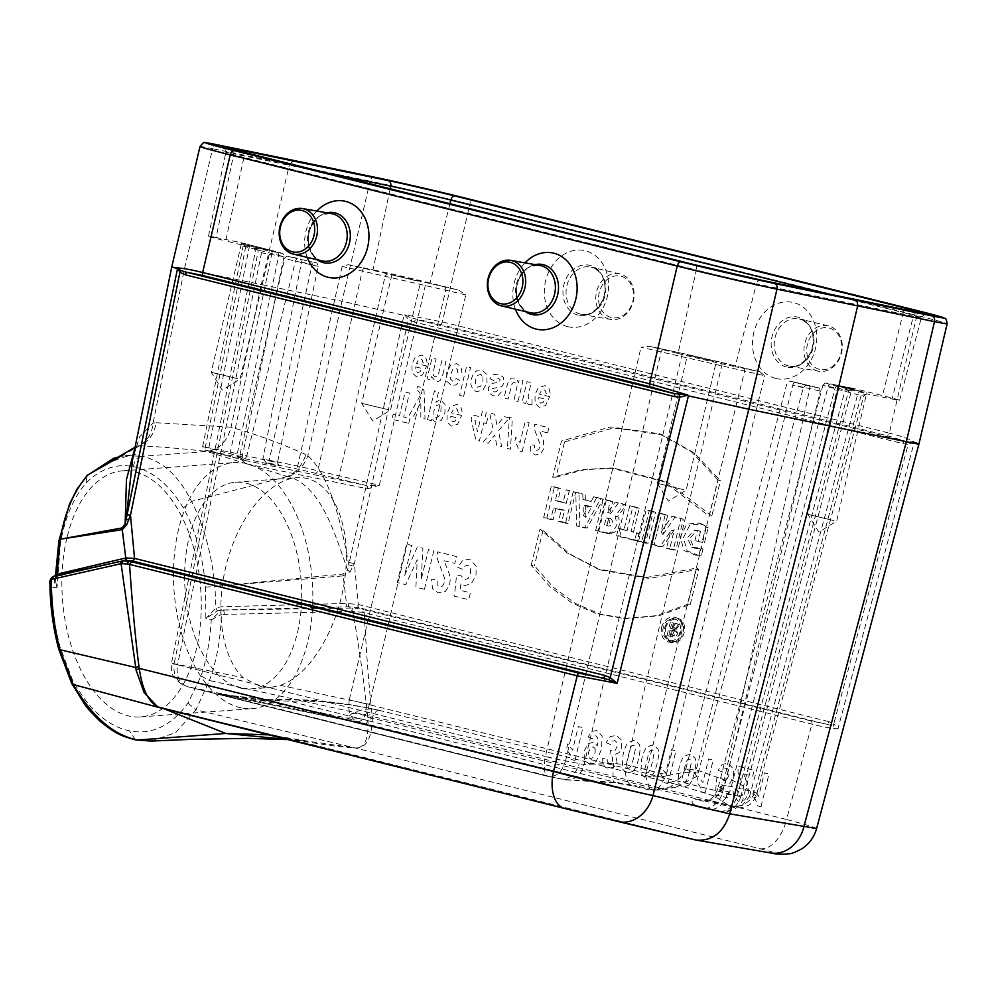 <?xml version="1.0" encoding="UTF-8"?>
<svg xmlns="http://www.w3.org/2000/svg" width="997" height="997" viewBox="0 0 997 997"><rect width="100%" height="100%" fill="white"/><g stroke="black" fill="none" stroke-linecap="round" stroke-linejoin="round"><path stroke-width="0.75" stroke-dasharray="4.99 3.74" d="M254.422 248.054L276.967 252.428C284.818 253.986 282.787 253.263 270.885 250.272L240.875 242.607L245.761 246.558L243.081 246.085L283.995 256.74L261.501 252.789L254.422 248.054L225.683 240.9L243.941 157.414L696.317 270.013L678.06 353.486L649.321 346.345L641.021 347.243L764.699 375.707L759.938 371.794L735.15 366.684L756.449 283.896L913.364 316.223L892.066 399.012L866.555 393.827M321.57 171.908L233.834 153.837L216.087 237.498L240.875 242.607M216.087 237.498A42.048 0.81 13.2 0 0 208.498 236.189A42.048 0.81 13.2 0 0 225.683 240.9M267.508 250.16L241.361 243.854L267.508 250.16M288.831 476.653A29.611 23.392 -58.5 0 0 307.849 455.666L342.008 301.244L403.997 315.376L348.751 564.863C341.934 525.905 330.63 476.554 307.849 455.666L305.842 454.557C302.502 464.938 296.421 472.217 287.61 476.416L288.831 476.653C322.056 487.01 335.142 534.928 347.629 570.085L343.043 574.023L214.941 586.435L343.192 575.88L346.458 603.459L221.309 606.774L215.913 607.908L205.843 618.626L211.239 619.872C210.118 640.174 206.728 658.88 201.082 675.991L187.959 703.122C171.235 725.953 151.731 735.188 129.46 730.838C107.227 726.09 88.147 708.904 72.22 679.269L60.007 646.928C54.922 627.612 52.131 607.634 51.645 586.984L57.028 587.968L55.396 580.104L56.692 575.406M66.861 538.106A123.366 69.291 85.8 0 0 129.697 716.17A123.366 69.291 85.8 0 0 140.727 716.905A123.366 69.291 85.8 0 0 200.684 588.741A123.366 69.291 85.8 0 0 122.444 470.846A123.366 69.291 85.8 0 0 66.874 538.068M718.014 480.018L691.544 451.903L659.179 433.707L610.55 426.94L561.498 441.035L552.687 477.227L581.762 469.575L611.124 467.992L664.338 481.85L709.216 516.184L718.014 480.018L720.407 480.728L711.833 515.96L709.216 516.184M531.239 565.249L540.05 529.071L566.957 552.837L597.839 568.963L646.667 577.437L696.591 568.028L687.78 604.182L656.151 615.71L623.786 618.464L597.228 613.928L572.29 603.222L550.082 586.834L531.239 565.249L534.429 565.698L553.136 587.096L575.294 603.422L599.995 614.052L626.428 618.589L658.631 615.859L690.273 604.456L687.78 604.182M653.247 511.473L646.206 509.729L638.504 541.371L645.545 543.116L653.247 511.473L655.59 512.383L648.087 543.191L645.545 543.116M610.363 500.806L603.31 499.048L595.608 530.691L607.435 533.507L612.694 531.8L616.856 525.245L615.348 516.085L623.972 504.195L615.373 502.052L607.559 512.308L610.363 500.806L612.706 501.715L609.902 513.218L607.559 512.308M558.395 487.869L551.341 486.112L543.639 517.755L550.68 519.512L553.485 508.009L561.311 509.953L558.507 521.456L565.548 523.213L573.263 491.571L566.221 489.814L563.18 502.276L555.354 500.332L558.395 487.869L560.738 488.779L557.697 501.242L555.354 500.332M582.958 499.472L582.809 493.951L575.768 492.194L576.665 525.98L584.491 527.924L600.805 498.425L593.763 496.668L591.096 501.503L582.958 499.472L591.096 501.503M624.01 529.619L618.452 528.236L616.582 535.912L634.74 540.436L636.609 532.759L631.051 531.376L636.896 507.411L629.842 505.653L624.01 529.619L627.038 530.703L632.871 506.725L629.842 505.653M665.298 514.477L658.568 512.807L650.867 544.449L659.939 546.705L670.719 531.077L666.519 548.338L673.249 550.02L680.951 518.378L672.028 516.147L660.999 532.149L665.298 514.477L667.641 515.387L662.98 534.529L660.999 532.149M661.821 626.365C660.139 635.401 662.98 640.759 670.333 642.417C682.235 643.9 687.182 620.844 675.679 617.517C669.348 616.059 664.725 619 661.821 626.365M694.971 540.586L697.302 531.002L694.473 530.18L687.357 537.819L691.644 547.179L700.617 548.088L698.934 554.993L695.57 555.155L684.029 550.581L680.241 537.084L686.858 524.098L699.258 523.051L705.751 527.002L702.013 542.343L694.971 540.586L702.013 542.343M667.068 635.563L670.345 622.14L671.903 622.527L670.507 628.284L671.891 628.621L675.63 623.461L677.387 623.885L673.561 629.169C676.103 633.008 675.243 635.463 670.981 636.535L667.068 635.563L673.872 636.684C677.898 635.463 678.521 633.207 675.754 629.93L673.561 629.169M663.341 626.876C661.958 633.232 663.653 637.619 668.451 640.024C680.453 644.984 685.948 619.125 672.975 618.963C668.426 619.075 665.211 621.717 663.341 626.876M714.114 795.967C718.226 796.005 722.052 791.381 725.579 782.097L820.307 391.185L819.397 388.07L792.665 381.701L805.763 385.253L803.37 387.696L698.448 771.915L696.704 776.464L675.929 787.244L670.42 786.969L674.184 783.754L714.114 795.967L728.932 805.588L712.93 801.613L697.613 799.195C689.039 800.89 690.398 803.781 701.689 807.832L357.786 721.778L188.196 686.846L548.076 776.414C544.175 774.345 543.278 767.69 545.409 756.411A14.805 0.823 13.6 0 0 565.498 761.06C562.034 771.927 556.426 777.087 548.686 776.551L564.514 779.567L615.448 782.259L636.348 785.835A19.741 11.378 -76 0 1 632.858 785.885L632.858 785.885A19.741 11.378 -76 0 1 626.403 764.761L613.529 763.403L584.043 764.5L565.536 760.898A14.805 0.748 -166.8 0 1 545.409 756.374L641.021 347.243M698.448 771.915L682.484 772.6L666.158 775.903L657.497 790.073L652.362 789.811L670.42 786.969M276.967 252.428A2.966 2.418 -78.4 0 1 278.649 255.843L236.825 455.916L244.39 460.352L365.911 485.389L299.374 469.45L266.249 462.62L275.621 465.512L207.027 450.432L244.39 460.352A2.966 2.418 101.6 0 1 246.072 463.767L236.825 455.916L242.171 456.863L202.665 446.594L240.065 454.196L284.594 258.584L286.862 256.104L300.458 258.908L301.53 262.074L262.884 458.894L297.692 466.06L379.334 485.277L367.594 488.804L246.072 463.767M266.249 462.62L262.884 458.894L269.227 460.464L312.036 264.691L318.118 266.361L284.594 258.584M853.731 388.456L831.186 384.082C823.335 382.524 825.366 383.234 837.268 386.238L867.278 393.902L861.084 395.56L822.837 385.39L851.388 390.986L845.331 389.329L853.731 388.456L882.47 395.597L903.245 312.634L827.809 293.866M805.763 385.253L819.36 388.057M369.413 704.393C366.211 715.672 362.347 721.479 357.786 721.778C350.396 718.712 347.579 711.372 349.311 699.744L737.282 795.942L727.075 794.173L722.302 792.976L717.902 788.59L722.127 785.773L731.387 786.396L751.314 791.356L757.309 793.213L754.654 792.677L754.168 794.036A14.805 3.24 24.9 0 1 755.938 796.989A14.805 3.24 24.9 0 1 749.432 796.815L742.067 805.551L732.558 807.134L728.932 805.588C739.849 808.044 748.261 804.193 754.168 794.036L741.095 784.664L727.05 777.81M760.075 371.819L743.625 367.918A2.966 1.707 104 0 1 744.597 371.096L645.52 775.404A14.805 4.2 -176.2 0 0 666.158 775.903L666.382 774.495A14.805 0.723 -166.2 0 1 646.318 769.721L626.403 764.761L721.84 365.425A2.966 1.707 104 0 0 720.868 362.26L684.578 353.873A2.966 2.418 101.6 0 1 684.652 353.885L649.321 346.345M348.215 264.716L458.819 290.164L465.823 294.875L342.133 266.411L348.215 264.716L373.003 269.826L390.139 188.969M864.125 392.195L837.966 385.889L864.125 392.195M892.066 399.012A42.048 0.81 13.2 0 0 899.655 400.308A42.048 0.81 13.2 0 0 882.47 395.597M418.005 281.166L391.858 274.86L418.005 281.166M449.921 203.849L430.093 283.011L458.819 290.164M430.093 283.011A42.048 0.81 13.2 0 0 373.003 269.826M713.628 361.188L687.469 354.882L713.628 361.188M759.938 371.794L684.652 353.885M678.06 353.486A42.048 0.81 13.2 0 0 735.15 366.684M305.83 454.582C281.403 443.54 256.478 434.418 231.042 427.202L261.301 284.531L341.996 301.244L370.161 181.155A74.015 1.421 -166.8 0 1 469.923 204.223L916.891 315.463L889.299 433.134L442.319 321.894L404.944 314.765L410.091 317.657L440.275 324.449L887.243 435.689L905.039 441.148L416.385 319.538A2.966 1.707 -76 0 0 414.353 322.043L903.008 443.665A2.966 1.707 -76 0 1 905.039 441.148L908.99 442.02L914 441.634C908.99 438.842 900.752 436.001 889.299 433.134A2.966 1.707 104 0 1 887.243 435.689M177.179 268.654C168.094 266.137 170.524 266.174 184.457 268.754L261.301 284.531L289.466 164.443L370.161 181.155A4.935 3.976 -78.3 0 1 374.897 177.267M59.459 574.808A2.966 2.505 77 0 1 57.265 576.166L55.334 575.805L124.849 560.626L57.265 576.166L55.358 577.487C53.738 580.478 54.287 583.968 57.028 587.968L60.505 542.916C65.042 517.468 73.566 497.491 86.091 482.972C100.56 468.702 116.362 463.269 133.523 466.683C152.354 470.783 168.967 484.505 183.348 507.859C195.748 530.429 203.114 556.862 205.457 587.133L205.843 618.626L217.383 610.874L215.913 607.908L214.941 586.498C211.763 554.22 203.974 525.868 191.549 501.404C178.65 475.606 162.075 460.564 141.836 456.302L206.94 451.467C182.75 448.65 160.343 446.756 139.73 445.759C148.69 441.771 154.174 434.106 156.193 422.753L153.064 423.077L139.692 436.686L132.601 459.355M151.158 741.083L175.734 732.596L195.923 709.802L354.969 747.937L759.627 848.646C777.049 853.083 780.128 854.392 768.849 852.585L694.66 839.761L288.881 738.765C322.891 744.709 344.439 747.688 353.536 747.688L307.375 741.132L287.335 739.45M187.959 703.122L195.91 709.802L209.445 680.527L367.494 715.26L367.644 717.815C368.516 726.277 367.968 733.692 365.986 740.036C363.631 745.694 359.954 748.323 354.969 747.937L353.536 747.688M354.969 747.937C366.348 748.71 372.13 738.191 372.33 716.382L372.006 714.388C369.04 688.017 366.447 654.144 364.229 612.744L811.919 724.158C823.634 727.075 832.308 728.633 837.941 728.832L833.853 723.697A2.966 1.633 123.2 0 0 833.48 725.99L837.941 728.832L914.162 442.381L918.922 444.051M286.862 738.279L159.645 707.658M161.701 708.169L288.881 738.765L268.878 734.864M759.627 848.646A34.546 19.903 104 0 0 786.558 819.484L372.33 716.382L367.644 717.815M903.008 443.665L908.217 444.251L833.853 723.697L828.519 721.541A2.966 1.707 104 0 0 829.23 724.707L811.222 720.993L363.519 609.578L364.229 612.744L361.899 612.245A2.966 1.483 104.9 0 0 361.437 609.042L352.626 608.033L221.82 610.064L348.85 606.774L351.455 608.045L351.866 611.435L352.938 611.435C359.867 652.312 364.715 686.921 367.494 715.26L372.006 714.388M343.043 574.023A9.87 1.346 -95.5 0 1 343.192 575.88L350.221 571.655L354.371 563.629L408.409 319.376L404.732 314.89L403.997 315.376M914.162 442.381L908.217 444.251A2.966 1.658 -93.8 0 1 908.99 442.02M816.605 828.544L816.605 828.569C816.119 827.697 806.099 824.681 786.558 819.484L811.919 724.158A2.966 1.707 104 0 0 811.222 720.993M515.437 309.195A38.958 31.829 101.6 0 1 524.983 262.859M307.238 257.388A38.958 31.829 101.6 0 1 316.797 211.04M775.766 378.436A38.958 31.829 101.6 0 1 762.344 314.89A38.958 31.829 101.6 0 1 815.858 328.212A38.958 31.829 101.6 0 1 775.766 378.436M567.58 326.617A38.958 31.829 101.6 0 1 554.158 263.071A38.958 31.829 101.6 0 1 607.672 276.393A38.958 31.829 101.6 0 1 567.58 326.617M768.849 852.585A34.546 28.539 -80.2 0 0 770.507 852.933M183.348 507.859L191.549 501.404L287.435 476.466M156.193 422.753L231.042 427.202C227.204 441.534 219.178 449.622 206.94 451.467L287.261 476.516M133.523 466.683C134.121 460.714 136.888 457.249 141.836 456.302L126.008 455.592L120.238 456.514L126.083 455.592M113.471 460.489L139.842 445.696M134.969 447.728L136.664 446.145L139.954 445.647M157.688 707.135L159.595 707.646M164.069 708.78L159.383 707.583M201.082 675.991L209.445 680.527C216.71 660.587 220.698 638.591 221.421 614.501L351.866 611.435M199.986 146.559A74.015 1.421 -166.8 0 1 212.623 148.703L184.457 268.779L153.064 423.077A29.611 23.853 79.7 0 1 139.281 445.485M353.437 566.047L348.751 564.863L347.629 570.085A9.87 0.648 -149.8 0 1 350.221 571.655M828.519 721.541L358.035 604.444L346.458 603.459L346.881 606.849M348.252 603.409A2.966 0.685 87.3 0 0 348.85 606.774L358.721 607.609L363.519 609.578M352.626 608.033L352.938 611.435L361.899 612.245M224.325 613.89L223.814 610.513L219.963 611.435L221.421 614.501L211.239 619.872L219.963 611.435M349.324 562.52L354.371 563.629L358.222 604.494A2.966 1.707 104 0 0 358.92 607.659L833.48 725.99M86.091 482.972L87.013 475.656M55.334 575.805L52.841 577.014C50.461 579.531 50.049 582.859 51.645 586.984L49.9 583.145M51.757 577.5A2.966 2.193 -133.9 0 1 52.841 577.014M205.457 587.133L214.941 586.498M71.597 683.132L72.208 679.256M217.383 610.874L221.82 610.064L221.309 606.774M123.74 560.887A2.966 2.505 77 0 0 124.513 560.613M55.358 577.487A2.966 2.181 46.2 0 0 56.43 577.014A2.966 2.181 46.2 0 0 56.904 575.157M414.353 322.043L408.409 319.376A2.966 1.583 -50.4 0 1 410.091 317.657M280.307 685.35C312.011 674.732 341.772 622.091 345.785 569.474C350.171 516.782 327.938 475.083 296.869 477.688C269.315 479.607 239.367 515.785 227.029 562.046C214.567 608.27 221.521 657.858 243.243 677.723L261.214 686.858L270.436 687.481L280.307 685.35L369.413 704.343L465.823 294.875M261.501 252.789L177.541 664.812L171.484 663.204L243.243 677.723M378.86 710.25L376.455 709.702C368.753 708.144 360.59 709.415 351.941 713.516L347.056 718.089L364.154 723.922L365.874 724.258L368.005 720.794L371.694 718.077C374.735 712.456 377.128 709.852 378.835 710.25L379.259 710.425C349.523 703.658 319.613 700.567 289.529 701.153L269.489 700.505L217.982 693.787L260.878 700.343L286.201 699.969C313.656 699.794 341.061 702.486 368.404 708.044L376.48 709.714M351.941 713.516A49.352 47.706 -126.3 0 1 371.694 718.077L697.613 799.195A19.741 17.31 -91.4 0 0 706.088 801.227A19.741 17.31 -91.4 0 0 722.127 785.773M269.489 700.505A49.352 20.052 -89.5 0 0 265.115 699.271A49.352 20.052 -89.5 0 0 260.878 700.343L347.056 718.089A49.352 48.404 166.5 0 1 368.005 720.794M613.529 763.403A19.741 2.904 -84.6 0 0 614.551 782.869A19.741 2.904 -84.6 0 0 615.448 782.259L289.529 701.153A49.352 8.001 -89.5 0 0 287.448 699.396A49.352 8.001 -89.5 0 0 286.201 699.969M718.451 811.521C729.418 812.729 736.82 807.931 740.659 797.151L737.282 795.942C733.53 807.096 727.037 812.243 717.84 811.384L707.509 809.277A19.741 16.126 101.6 0 1 706.985 809.153L365.874 724.258L217.982 693.787L559.093 778.682A19.741 16.126 -78.4 0 0 559.616 778.807A19.741 16.126 -78.4 0 0 579.17 763.702M177.528 664.862L174.151 663.666C172.817 675.368 177.503 683.095 188.196 686.846L187.847 686.759C179.385 683.556 175.946 676.265 177.528 664.862L545.409 756.411M740.709 796.977L848.709 390.562A2.966 2.418 101.6 0 1 851.637 388.294L831.112 384.057A2.966 2.418 101.6 0 0 828.171 386.325L722.302 792.976A19.741 16.139 106.4 0 1 701.689 807.832M837.268 386.238A2.966 1.707 -76 0 0 834.925 388.73L731.387 786.396A19.741 11.378 -76 0 1 715.559 802.921L715.559 802.921A19.741 11.378 -76 0 1 712.93 801.613M564.514 779.567A19.741 16.077 -83.1 0 0 566.246 779.878A19.741 16.077 -83.1 0 0 584.043 764.5L681.636 356.141A2.966 2.418 101.6 0 1 684.578 353.873L649.172 346.308M645.52 775.404L650.032 790.147L652.362 789.811L636.348 785.835M240.115 457.237L240.065 454.196L246.758 455.853L295.424 261.276A2.966 1.67 -76.1 0 1 297.717 258.809L311.064 261.55A2.966 1.707 104 0 0 311.027 261.538M367.594 488.804A2.966 2.418 101.6 0 0 365.911 485.389L379.334 485.277L425.183 286.027A2.966 2.418 -78.4 0 0 423.501 282.612M725.579 782.097L724.246 779.828L699.42 770.868L685.886 768.6L695.245 773.834L696.704 776.464M294.227 160.567L289.466 164.443L212.623 148.703A4.935 4.075 101.6 0 1 217.583 144.852M557.697 501.242L566.209 503.36L569.25 490.898L575.605 492.481L568.103 523.275L561.747 521.693L564.539 510.19L556.027 508.071L553.235 519.574L546.867 517.991L554.369 487.197L551.341 486.112M546.867 517.991L543.639 517.755M554.369 487.197L560.738 488.779M566.209 503.36L563.18 502.276M569.25 490.898L566.221 489.814M575.605 492.481L573.263 491.571M568.103 523.275L565.548 523.213M561.747 521.693L558.507 521.456M564.539 510.19L561.311 509.953M556.027 508.071L553.485 508.009M553.235 519.574L550.68 519.512M585.526 505.242L591.695 506.775L585.85 517.343L585.526 505.242L583.108 505.205L583.382 515.449L588.33 506.501L583.108 505.205M585.85 517.343L583.382 515.449M591.695 506.775L588.33 506.501M594.025 502.55L596.692 497.727L603.023 499.298L587.133 528.024L579.805 526.192L578.921 493.303L582.809 493.951M578.921 493.303L575.768 492.194M585.251 494.873L585.401 500.407M596.692 497.727L593.763 496.668M603.023 499.298L600.805 498.425M587.133 528.024L584.491 527.924M579.805 526.192L576.665 525.98M604.518 524.771L606.151 518.066L607.796 518.477C610.762 521.581 610.214 523.824 606.164 525.182L608.843 526.179C613.404 524.646 614.027 522.129 610.687 518.627L608.706 518.128L606.861 525.681M608.706 518.128L606.151 518.066M609.902 513.218L610.762 513.43L618.265 503.099L626.104 505.043L617.666 516.695L619.075 519.337L619.573 524.123L617.853 529.183L615.822 531.6L610.513 533.657L598.836 530.927L606.338 500.133L603.31 499.048M598.836 530.927L595.608 530.691M606.338 500.133L612.706 501.715M610.762 513.43L607.871 512.383M618.265 503.099L615.373 502.052M626.104 505.043L623.972 504.195M617.666 516.695L615.348 516.085M632.871 506.725L639.239 508.308L633.394 532.286L638.952 533.669L637.282 540.499L619.81 536.149L621.48 529.32L618.452 528.236M619.81 536.149L616.582 535.912M621.48 529.32L627.038 530.703M639.239 508.308L636.896 507.411M633.394 532.286L631.051 531.376M638.952 533.669L636.609 532.759M637.282 540.499L634.74 540.436M648.087 543.191L641.732 541.608L649.234 510.8L646.206 509.729M641.732 541.608L638.504 541.371M649.234 510.8L655.59 512.383M662.98 534.529L674.932 517.194L683.294 519.275L675.792 550.082L669.747 548.574L674.308 529.843L662.619 546.805L654.094 544.686L661.597 513.879L658.568 512.807M654.094 544.686L650.867 544.449M661.597 513.879L667.641 515.387M674.932 517.194L672.028 516.147M683.294 519.275L680.951 518.378M675.792 550.082L673.249 550.02M669.747 548.574L666.519 548.338M674.308 529.843L670.719 531.077M662.619 546.805L659.939 546.705M690.273 604.456L698.86 569.225L649.134 578.434L600.568 569.96L569.773 553.958L543.016 530.441L540.05 529.071M543.016 530.441L534.429 565.698M698.86 569.225L696.591 568.028M664.725 627.836L664.937 627.051C667.741 619.947 672.202 617.093 678.321 618.501C689.45 621.704 684.69 643.975 673.174 642.567C666.382 641.158 663.566 636.248 664.725 627.836M665.597 628.06L665.797 627.35C667.741 621.978 671.068 619.237 675.792 619.112C689.313 619.274 683.581 646.143 671.118 641.021C666.37 638.716 664.525 634.391 665.597 628.06M711.833 515.96L667.005 481.887L613.953 468.154L584.878 469.662L555.99 477.164L564.576 441.92L561.498 441.035M555.99 477.164L552.687 477.227M564.576 441.92L613.354 427.937L661.659 434.63L693.862 452.713L720.407 480.728M704.555 542.405L708.132 527.737L701.95 524.048L689.837 525.008L683.381 537.707L687.12 550.88L698.423 555.304L701.452 555.179L702.922 549.123L694.086 548.076L689.812 538.181L697.302 530.367L700.517 531.326L697.302 531.002M700.517 531.326L698.199 540.823M708.132 527.737L705.751 527.002M701.452 555.179L698.934 554.993M702.922 549.123L700.617 548.088M672.589 630.266L675.281 630.939C677.337 633.107 676.963 634.665 674.134 635.612L671.442 634.939L672.589 630.266L670.034 630.204L669.099 634.03L671.455 634.615C673.773 633.843 674.084 632.559 672.389 630.777L670.034 630.204M671.442 634.939L669.099 634.03M675.754 629.93L679.518 624.745L678.533 624.496L674.782 629.668L672.85 629.194L674.246 623.437L670.345 622.14M673.374 623.212L670.308 635.799M679.518 624.745L677.387 623.885M678.533 624.496L675.63 623.461M674.782 629.668L671.891 628.621M672.85 629.194L670.507 628.284M674.246 623.437L671.903 622.527M241.561 688.316A103.626 58.2 85.8 0 0 250.82 688.927A103.626 58.2 85.8 0 0 301.194 581.276A103.626 58.2 85.8 0 0 235.466 482.249A103.626 58.2 85.8 0 0 184.682 581.7A103.626 58.2 85.8 0 0 241.561 688.316M241.262 707.882A123.366 69.291 -94.2 0 1 173.54 580.964A123.366 69.291 -94.2 0 1 234.008 462.558A123.366 69.291 -94.2 0 1 312.248 580.453A123.366 69.291 -94.2 0 1 252.291 708.618A123.366 69.291 -94.2 0 1 241.262 707.882M611.198 317.507A21.224 17.335 101.6 0 1 603.895 282.899A21.224 17.335 101.6 0 1 633.045 290.152A21.224 17.335 101.6 0 1 611.198 317.507M609.628 319.227A23.23 18.98 101.6 0 1 596.493 292.133A23.23 18.98 101.6 0 1 620.072 273.976A23.23 18.98 101.6 0 1 633.519 300.446A23.23 18.98 101.6 0 1 610.7 319.451A23.23 18.98 101.6 0 1 609.628 319.227M817.814 371.046A23.23 18.98 101.6 0 1 804.679 343.94A23.23 18.98 101.6 0 1 828.258 325.782A23.23 18.98 101.6 0 1 841.705 352.265A23.23 18.98 101.6 0 1 818.898 371.27A23.23 18.98 101.6 0 1 817.814 371.046M819.384 369.314A21.224 17.335 101.6 0 1 812.081 334.705A21.224 17.335 101.6 0 1 841.231 341.959A21.224 17.335 101.6 0 1 819.384 369.314M683.493 489.627L657.347 483.321L683.493 489.627M237.386 378.598L211.227 372.292L237.386 378.598M833.991 520.633L807.844 514.327L833.991 520.633M387.883 409.605L361.724 403.299L387.883 409.605M761.01 806.747L768.974 774.008L764.387 772.874L758.655 796.416L753.869 790.21L752.498 795.88L755.651 799.881L757.284 805.825L761.01 806.747M743.6 773.846L752.723 776.127L754.131 770.32L738.042 766.307L738.092 772.937L743.849 788.328L743.874 792.391L742.267 795.394L739.712 795.955L737.705 794.198L737.68 790.048L732.957 789.537L733.717 797.575L738.565 801.164L744.759 799.943L748.373 793.973L747.987 785.013L743.6 773.846M718.039 770.22L722.451 772.014L724.433 768.949L726.95 768.263L729.006 770.469L728.832 775.504L726.751 779.754L723.81 780.626L720.843 777.361L716.943 777.174L715.161 794.721L727.299 797.75L728.732 791.892L720.058 789.736L720.694 784.016L723.573 785.848L729.492 784.116L733.53 776.8L733.555 769.186L728.122 763.253L722.127 764.338L718.039 770.22M705.178 792.852L713.154 760.113L708.568 758.979L702.835 782.533L698.05 776.314L696.679 781.984L699.832 785.997L701.464 791.93L705.178 792.852M667.965 783.592L675.941 750.853L671.355 749.719L665.622 773.273L660.837 767.054L659.466 772.725L662.619 776.738L664.251 782.67L667.965 783.592M606.101 742.653L610.376 744.485L612.37 741.232L614.925 740.584L616.969 742.64L616.981 746.84L615.137 750.342L612.519 751.165L610.525 750.168L609.803 755.39L612.37 757.197L612.594 760.537L611.236 762.992L609.092 763.49L607.347 761.882L607.136 758.381L602.662 758.306L602.836 763.353L604.643 766.755L607.971 768.662L614.102 767.067L617.118 762.057L615.336 754.355L619.274 752.486L621.742 747.75L621.218 739.861L616.221 735.4L610.214 736.609L606.101 742.653M588.031 736.97L592.318 738.752L593.826 736.222L595.857 735.786L597.851 738.166L597.328 745.868L593.651 742.055L588.056 743.812L584.13 751.015L584.342 759.564L589.115 763.964L596.032 761.621L601.44 749.582L602.151 736.073L596.767 730.539L591.732 731.449L588.031 736.97M574.933 760.437L582.909 727.698L578.322 726.564L572.59 750.118L567.804 743.899L566.421 749.57L569.586 753.582L571.206 759.515L574.933 760.437M549.683 396.644L539.539 394.127L541.446 390.55L544.113 389.765L545.533 390.874L545.97 393.391L550.232 393.479L548.886 388.257L545.06 385.627L538.293 387.721L535.04 394.525L535.065 403.137L539.389 407.324L545.521 405.58L549.683 396.644M538.791 397.516L544.848 399.024L543.066 402.439L540.648 403.162L538.779 401.305L538.791 397.516M532.062 404.396L531.974 399.274L529.843 399.697L528.56 398.7L528.186 396.17L531.089 382.661L527.052 381.652L522.004 402.489L525.768 403.436L526.478 400.47L527.55 403.66L529.133 404.77L532.062 404.396M457.822 567.355L463.007 569.449L465.337 565.847L468.303 565.05L470.709 567.629L470.509 573.562L468.054 578.572L464.602 579.581L461.113 575.743L456.514 575.518L454.42 596.169L468.702 599.733L470.385 592.841L460.19 590.299L460.938 583.581L464.328 585.738L471.282 583.694L476.03 575.082L476.068 566.122L469.674 559.143L462.62 560.414L457.822 567.355M517.979 401.492L523.026 380.642L519.263 379.707L518.502 382.836L516.945 379.658L514.302 377.975L511.311 378.212L508.906 380.356L507.249 384.842L504.058 398.027L508.096 399.037L511.947 384.132L513.143 382.748L514.788 382.549L516.458 383.783L517.119 385.989L513.929 400.482L517.979 401.492M509.268 417.905L504.133 416.621L497.029 425.407L494.736 414.291L489.627 413.007L493.216 429.832L483.333 441.958L488.331 443.204L494.799 435.004L496.718 445.285L501.653 446.519L498.475 430.903L509.268 417.905M489.901 378.71L493.764 380.567L495.409 378.386L497.827 378.1L500.008 379.471L499.634 382.05L491.247 383.583L488.293 387.821L488.767 392.768L493.191 395.821L498.201 395.585L501.292 391.983L497.715 390.076L496.332 391.709L494.213 391.871L492.069 390.687L491.882 389.453L492.53 388.556L501.803 386.624L504.058 382.836L503.497 377.477L498.787 374.112L493.415 374.61L489.901 378.71M444.101 560.725L454.831 563.392L456.489 556.563L437.558 551.852L437.621 559.641L444.4 577.749L444.425 582.535L442.531 586.062L439.527 586.722L437.172 584.653L437.147 579.768L431.576 579.17L432.474 588.629L438.182 592.854L445.472 591.42L449.709 584.392L450.233 579.294L449.261 573.861L444.101 560.725M486.374 423.476L487.545 418.64L484.928 417.98L486.324 412.197L482.398 411.213L481.003 417.008L472.354 414.852L471.182 419.687L475.93 440.238L479.333 441.085L483.757 422.828L486.374 423.476M479.831 421.856L477.451 431.689L474.971 420.647L479.831 421.856M424.448 589.264L433.782 550.905L428.511 549.596L421.158 579.793L422.915 548.2L417.431 546.842L404.508 575.643L411.861 545.459L406.577 544.138L397.242 582.497L405.754 584.616L417.232 559.728L415.911 587.146L424.448 589.264M461.686 415.425L451.541 412.895L453.448 409.318L456.115 408.546L457.536 409.642L457.972 412.16L462.222 412.247L460.876 407.038L457.062 404.408L450.295 406.489L447.042 413.306L447.067 421.905L451.379 426.093L457.523 424.361L461.686 415.425M463.617 396.37L470.584 367.594L466.534 366.584L459.567 395.36L463.617 396.37M450.794 416.297L456.85 417.805L455.056 421.22L452.65 421.93L450.781 420.073L450.794 416.297M459.904 380.505L456.152 378.524L454.644 380.754L452.601 381.116L450.519 379.097L450.769 374.112L452.962 369.102L455.779 368.18L457.461 369.538L457.76 372.866L461.947 372.94L460.938 366.722L456.688 363.643L450.632 365.189L446.706 372.679L446.756 381.215L451.479 385.44L456.327 384.904L459.904 380.505M427.514 419.662L431.29 420.597L432.025 417.531L433.396 420.572L435.951 422.254L441.16 420.535L444.936 413.07L445.036 404.483L441.197 400.458L438.717 400.57L435.988 402.389L438.53 391.883L434.48 390.886L427.514 419.662M442.867 374.436L446.008 361.475L441.958 360.465L438.069 375.408L435.315 376.941L433.608 375.682L432.972 373.314L436.1 359.007L432.05 358.01L427.003 378.848L430.766 379.795L431.514 376.729L435.701 381.515L438.306 381.465L440.4 380.206L442.867 374.436M420.173 395.672L409.293 415.126L413.605 416.198L420.846 402.302L420.834 417.992L425.034 419.039L424.049 390.724L422.005 387.571L417.643 386.487L416.235 390.712L418.017 390.886L419.837 392.531L420.173 395.672M426.641 366.024L416.497 363.494L418.404 359.917L421.07 359.144L422.491 360.241L422.927 362.771L427.19 362.846L425.831 357.636L422.018 355.007L415.25 357.088L411.998 363.905L412.023 372.504L416.347 376.704L422.479 374.959L426.641 366.024M408.758 423.389L409.929 418.528L403.673 416.97L409.468 393.067L405.193 391.995L399.411 415.911L393.142 414.353L391.958 419.214L408.758 423.389M415.749 366.896L421.806 368.404L420.011 371.819L417.606 372.529L415.737 370.672L415.749 366.896M547.627 432.885L548.861 427.763L534.666 424.224L534.716 430.068L539.826 443.653L539.838 447.242L538.43 449.896L536.174 450.382L534.417 448.837L534.38 445.173L530.205 444.712L530.89 451.815L535.177 454.981L540.636 453.909L543.814 448.638L543.465 440.736L539.589 430.878L547.627 432.885M522.141 451.741L529.133 422.84L525.083 421.831L520.048 442.631L515.823 437.147L514.614 442.145L517.418 445.684L518.851 450.918L522.141 451.741M507.423 448.476L510.464 449.236L512.371 418.154L509.392 417.407L507.423 448.476M688.852 785.212C691.058 782.919 692.915 778.694 694.423 772.513C695.931 766.344 696.23 761.708 695.308 758.617L690.709 753.944L684.179 756.2C682.147 758.281 680.378 762.443 678.857 768.712L677.985 782.545L682.596 787.231L688.852 785.212M689.625 771.317L687.282 779.093L685.512 781.698L683.855 782.047L682.546 780.95L682.16 778.109L686.023 762.057L687.78 759.465L689.438 759.128L690.747 760.213L691.133 763.054L689.625 771.317M651.639 775.94C653.845 773.66 655.702 769.435 657.21 763.253C658.718 757.084 659.005 752.448 658.095 749.358L653.484 744.672L646.966 746.94C644.934 749.021 643.165 753.184 641.644 759.44L640.759 773.286L645.383 777.972L651.639 775.94M652.412 762.057L650.069 769.834L648.299 772.438L646.642 772.787L645.333 771.69L644.947 768.849L648.81 752.785L650.567 750.205L652.225 749.869L653.534 750.953L653.92 753.794L652.412 762.057M633.033 771.317C635.239 769.036 637.095 764.799 638.603 758.617C640.111 752.448 640.398 747.825 639.488 744.734L634.877 740.048L628.359 742.304C626.328 744.385 624.558 748.56 623.038 754.816L622.153 768.65L626.777 773.336L633.033 771.317M633.805 757.421L631.462 765.198L629.693 767.802L628.035 768.164L626.727 767.067L626.34 764.213L630.204 748.161L631.961 745.569L633.618 745.233L634.927 746.317L635.313 749.171L633.805 757.421M595.209 748.809L595.097 753.209L592.928 757.658L590.162 758.729L588.38 756.835L588.629 752.149L590.685 747.738L593.327 746.828L595.209 748.809M487.059 382.811L486.71 374.411L481.825 369.899L477.501 370.186L473.675 373.264L471.207 379.109L470.908 384.68L472.777 389.304L476.516 391.671L482.959 390.014L487.059 382.811M482.984 376.704L482.897 381.751L480.679 386.2L477.625 387.185L475.357 384.867L475.432 379.857L477.663 375.37L480.716 374.386L482.984 376.704M441.11 406.714L440.824 412.01L438.68 416.634L435.901 417.618L433.82 415.45L433.957 410.59L436.237 405.654L439.141 404.595L441.11 406.714M342.133 266.411L297.692 466.06A2.966 2.418 -78.4 0 0 299.374 469.45M861.084 395.56L754.654 792.677M666.382 774.495L764.699 375.707M565.536 760.898L661.111 351.904A2.966 2.418 101.6 0 1 664.114 349.66M749.432 796.815L857.694 394.388A2.966 1.707 -76 0 1 860.025 391.908M245.761 246.558L205.345 447.03A2.966 2.418 -78.4 0 0 207.027 450.432M440.275 324.449A2.966 1.707 104 0 0 442.319 321.894L469.923 204.223A4.935 2.841 -76 0 0 468.391 198.877M915.296 310.104A4.935 2.841 -76 0 1 916.891 315.463A74.015 1.421 -166.8 0 1 947.15 323.751M58.973 540.561L60.505 542.916M58.636 648.835L60.007 646.928M135.455 739.861L129.46 730.838M358.035 604.444A2.966 1.695 104 0 0 358.721 607.609M737.294 795.905L845.331 389.329M233.248 149.886A4.935 4.025 -78.4 0 1 233.834 153.837A44.292 0.847 13.2 0 0 225.833 152.466A44.292 0.847 13.2 0 0 243.941 157.414A4.935 2.841 104 0 0 242.383 152.205M694.697 264.766A4.935 2.841 104 0 1 696.317 270.013A44.292 0.847 13.2 0 0 756.449 283.896A4.935 4.025 -78.4 0 1 761.334 280.169M918.1 312.472A4.935 4.025 -78.4 0 0 913.364 316.223A44.292 0.847 13.2 0 0 921.353 317.594A44.292 0.847 13.2 0 0 903.245 312.634A4.935 2.841 104 0 1 904.69 309.706M349.349 699.582L445.721 290.264A2.966 2.418 -78.4 0 0 444.026 286.849M256.441 248.191A2.966 2.418 -78.4 0 1 258.123 251.618L174.188 663.491M248.166 244.614L270.922 250.272A2.966 1.707 104 0 1 271.894 253.45L230.07 453.523A2.966 1.707 104 0 0 231.042 456.688L209.694 451.379A2.966 1.707 104 0 1 208.722 448.214L249.125 247.779A2.966 1.707 104 0 0 248.166 244.614L241.399 242.819L243.094 246.085M336.799 478.485A2.966 1.707 -76 0 0 339.142 475.993L384.992 276.742A2.966 1.707 -76 0 1 387.322 274.262M364.566 268.592A2.966 1.707 -76 0 0 362.223 271.084L317.794 470.684A2.966 1.707 -76 0 1 315.451 473.164M727.075 794.173A19.741 16.126 101.6 0 1 707.509 809.277L365.974 724.333M822.849 385.39C826.077 382.561 823.298 382.549 831.112 384.057A2.966 2.418 101.6 0 1 831.186 384.082M851.376 390.974L854.342 388.793L851.637 388.294A2.966 2.418 101.6 0 1 851.712 388.307M286.862 256.104L297.717 258.809M301.53 262.074L312.036 264.691A2.966 1.707 104 0 0 311.064 261.55C317.37 263.893 316.523 261.052 318.118 266.361L277.453 462.72L269.227 460.464A2.966 1.707 -76 0 0 270.199 463.605A2.966 1.707 -76 0 0 270.237 463.617M244.464 458.321A2.966 1.67 103.9 0 0 246.758 455.853L277.453 462.72L279.085 465.973L266.149 462.608M803.37 387.696L792.802 385.066L695.245 773.834M795.17 382.611A2.966 1.745 104 0 0 792.802 385.066L809.801 388.581L724.246 779.828M808.791 385.428A2.966 1.707 -76 0 1 808.829 385.44A2.966 1.707 -76 0 1 809.801 388.581L820.307 391.185M608.843 526.179L606.164 525.182M610.687 518.627L607.796 518.477M609.017 533.47L606.126 533.308M675.281 630.939L672.389 630.777M674.134 635.612L671.455 634.615M580.453 314.13A24.127 19.703 101.6 0 1 566.807 285.989A24.127 19.703 101.6 0 1 591.296 267.134A24.127 19.703 101.6 0 1 605.254 294.626A24.127 19.703 101.6 0 1 581.563 314.367A24.127 19.703 101.6 0 1 580.453 314.13M578.198 315.139A25.573 20.887 101.6 0 1 569.399 273.44A25.573 20.887 101.6 0 1 604.518 282.176A25.573 20.887 101.6 0 1 578.198 315.139M317.27 259.768A25.573 20.887 101.6 0 1 308.771 233.547A25.573 20.887 101.6 0 1 326.941 212.81M321.794 260.84A24.127 19.703 101.6 0 1 308.023 233.286A24.127 19.703 101.6 0 1 331.689 213.645C324.025 213.757 319.227 215.315 317.283 218.343C309.257 226.444 306.627 236.264 309.394 247.779C313.644 256.728 317.781 261.077 321.807 260.853L321.956 260.878M529.98 312.659A24.127 19.703 101.6 0 1 516.209 285.105A24.127 19.703 101.6 0 1 539.875 265.464C532.211 265.563 527.413 267.134 525.469 270.15C517.443 278.263 514.813 288.071 517.58 299.599C521.83 308.534 525.967 312.896 529.993 312.659L530.142 312.697M525.456 311.587A25.573 20.887 101.6 0 1 516.957 285.354A25.573 20.887 101.6 0 1 535.127 264.629M786.384 366.958A25.573 20.887 101.6 0 1 777.585 325.259A25.573 20.887 101.6 0 1 812.705 333.995A25.573 20.887 101.6 0 1 786.384 366.958M788.639 365.949A24.127 19.703 101.6 0 1 774.993 337.809A24.127 19.703 101.6 0 1 799.482 318.94A24.127 19.703 101.6 0 1 813.452 346.445A24.127 19.703 101.6 0 1 789.761 366.186A24.127 19.703 101.6 0 1 788.639 365.949M675.929 787.244L657.472 790.11M717.84 788.652C713.54 799.955 706.96 800.728 707.658 800.628L705.44 801.252L732.546 807.146C731.399 806.972 740.709 809.676 748.236 805.264C749.856 805.078 752.436 802.311 755.95 796.964L863.714 396.158M822.874 385.216L717.865 788.577M126.008 455.592L135.256 454.507C127.828 455.853 116.412 458.707 105.607 464.901M132.464 460.066L132.937 457.885C136.564 444.163 138.035 445.285 137.461 445.509L135.094 447.167M157.302 707.035L159.333 707.571L157.651 706.885M287.859 739.587L307.25 741.07M307.388 741.083L275.197 735.873M55.396 580.08L55.471 575.68M124.999 560.601L57.888 576.116L56.418 577.026L55.396 580.104M208.498 236.189L225.833 152.466C224.836 148.142 223.951 146.347 223.191 147.082M899.655 400.308L921.353 317.594C924.979 313.843 926.574 312.622 926.113 313.955M202.64 446.693L243.056 246.234M657.497 790.098L650.032 790.16L632.858 785.885L614.626 782.882L566.109 779.866L548.674 776.551L187.847 686.759L181.417 684.129C170.387 675.48 171.297 672.364 171.447 663.354L255.419 251.269M718.426 811.521L724.682 811.982C735.387 810.287 741.594 805.551 743.288 797.75L851.351 391.123M284.033 256.565L242.221 456.638M378.897 710.263L674.333 783.792M369.052 708.182L376.368 709.69M221.77 694.585L366.049 724.358M368.404 708.044C341.896 702.598 314.915 699.72 287.435 699.396L265.115 699.271L221.658 694.573M743.625 367.918L720.868 362.26M866.667 393.827L863.751 396.008M270.922 250.272L282.151 253.338C283.31 253.899 283.921 255.033 283.995 256.74M254.696 248.128L253.774 247.854L255.456 251.119M242.159 456.85L243.729 460.078L231.042 456.688M209.694 451.379C202.678 448.662 205.394 452.538 202.665 446.594M819.397 388.07L793.126 381.789C788.054 381.564 790.933 379.496 786.92 383.446L685.874 768.6M685.874 768.587L679.792 778.308L675.954 780.863L668.638 782.645L674.184 783.754M607.435 533.507L610.264 533.644M626.615 618.614L623.786 618.464M600.493 569.948L597.839 568.963M670.333 642.417L673.162 642.567M675.679 617.517L678.334 618.501M668.451 640.024L671.106 641.009M672.975 618.963L675.816 619.112M659.179 433.707L661.834 434.692M611.124 467.992L613.965 468.141M701.9 524.036L699.258 523.051M698.411 555.292L695.57 555.155M694.261 548.151L691.619 547.166M697.352 530.342L694.523 530.192M140.727 716.905L252.291 708.618M122.444 470.846L234.008 462.558M620.072 273.976L591.296 267.134C598.3 270.262 602.088 273.589 602.674 277.129C606.849 287.759 605.378 297.804 598.287 307.3C590.86 313.856 585.289 316.211 581.563 314.367L610.7 319.451M828.258 325.782L799.482 318.94C806.486 322.068 810.274 325.408 810.86 328.948C815.035 339.566 813.564 349.623 806.473 359.119C799.046 365.662 793.475 368.018 789.761 366.186L818.898 371.27M250.82 688.927L270.436 687.481M235.466 482.249L296.869 477.688M657.347 483.333L668.376 501.117L686.173 490.088L716.295 361.649M657.347 483.321L687.469 354.882M241.361 243.854L211.227 372.292L222.269 390.089L240.053 379.059L270.187 250.621M837.966 385.889L807.844 514.327L818.873 532.124L836.67 521.095L866.792 392.656M391.858 274.86L361.724 403.299L372.766 421.095L390.55 410.066L420.684 281.628"/><path stroke-width="1.5" d="M132.601 459.355L126.17 519.088L177.653 267.944C183.311 268.255 191.636 269.788 202.64 272.505L649.608 383.758L687.718 395.011L688.428 395.871L617.143 683.344L608.457 679.63A2.966 1.62 123.1 0 0 610.201 677.624L617.143 683.344L577.226 675.816L129.523 564.389C132.414 605.927 135.542 639.912 138.919 666.37L139.281 668.376C142.421 690.859 149.413 704.007 160.255 707.82L157.638 706.898L144.091 692.554L136.115 670.121L121.098 563.679L51.296 579.456C51.333 603.646 54.162 627.063 59.783 649.683L135.742 667.516M177.179 268.654L171.771 266.86L199.986 146.559A74.015 1.421 -166.8 0 0 230.245 154.847L202.64 272.505A2.966 1.707 104 0 0 203.363 275.633L185.155 271.894A2.966 1.707 -76 0 1 185.891 274.973L179.921 272.306L177.553 268.093M157.651 706.885L564.788 808.505A34.546 19.903 104 0 0 564.9 808.53L617.941 821.491A34.546 27.891 -76.6 0 0 618.165 821.553A34.546 27.891 -76.6 0 0 652.998 795.569L729.729 813.839L816.618 828.557C814.213 837.131 809.277 843.886 801.812 848.808C795.456 852.223 791.244 853.868 789.2 853.744C781.847 854.529 775.616 854.255 770.507 852.933L770.507 852.933A34.546 28.539 -80.2 0 0 803.906 826.663L906.348 441.696L934.501 321.607L857.669 305.867L829.504 425.943L906.348 441.696C919.845 444.65 922.449 444.886 914.162 442.381M139.331 668.389L553.509 771.466A34.546 19.903 104 0 0 564.788 808.505L696.305 840.097C712.381 841.169 723.51 832.408 729.729 813.839L829.504 425.943L748.809 409.244L776.975 289.155A74.015 1.421 -166.8 0 1 677.212 266.087L230.245 154.847A4.935 2.841 -76 0 1 234.158 150.622L681.125 261.862A69.08 1.321 13.2 0 0 774.233 283.385L931.672 315.825A69.08 1.321 13.2 0 0 915.234 310.092L468.266 198.852A69.08 1.321 13.2 0 0 375.146 177.316L294.227 160.567M120.537 563.779A2.966 2.505 77.6 0 1 122.569 560.887L129.622 561.286A2.966 1.907 105.3 0 0 127.342 563.928L129.523 564.389L131.579 561.797L579.282 673.212L602.799 678.06A2.966 1.707 104 0 0 604.855 675.468L610.201 677.624L679.742 397.18L674.545 396.594L185.891 274.973M579.282 673.212A2.966 1.707 104 0 0 577.226 675.816L553.509 771.466C583.943 779.542 631.026 790.957 652.998 795.569L748.797 409.231L688.428 395.871M524.983 262.859A38.958 31.829 101.6 0 1 576.515 280.593A38.958 31.829 101.6 0 1 536.074 329.06A38.958 31.829 101.6 0 1 515.437 309.195M316.797 211.04A38.958 31.829 101.6 0 1 368.329 228.787A38.958 31.829 101.6 0 1 327.888 277.241A38.958 31.829 101.6 0 1 307.238 257.388M177.653 267.944L180.457 270.349L185.155 271.894L673.81 393.516L650.331 386.873L203.363 275.633M87.113 475.532L113.596 458.308L120.276 456.489L88.11 474.722L135.094 447.167M88.085 474.734C74.04 490.649 64.78 512.134 60.294 539.203L122.344 527.887L125.161 523.587L126.457 479.545L134.969 447.728M87.013 475.656L77.143 489.004L69.566 503.983L58.985 540.536L60.294 539.203L56.904 575.157L59.758 573.512L125.772 557.996L122.27 529.656L61.116 539.065M49.9 582.46C50.099 605.279 53.015 627.412 58.649 648.873L59.783 649.695L73.192 684.515L159.881 707.733M73.205 684.515C92.011 716.606 113.434 735.113 137.474 740.023L225.808 733.468L164.069 708.78M135.53 739.886L151.158 741.083M287.335 739.45L225.808 733.468L268.878 734.864M608.457 679.63L132.302 560.962L124.849 560.626M55.334 575.805A2.966 2.505 77.6 0 0 54.685 575.855L123.591 560.725M124.513 560.613A2.966 2.505 77 0 0 125.772 557.996L134.371 558.37L604.855 675.468M180.457 270.349A2.966 1.558 -50.6 0 1 179.921 272.306L130.495 515.275L126.607 524.921L122.27 529.656A9.87 8.624 -101.4 0 1 122.344 527.887M126.607 524.921A9.87 2.829 -158.4 0 1 125.161 523.587L126.17 519.088A9.87 0.723 -167.2 0 0 128.85 519.973M127.342 563.928L121.111 563.679L123.229 560.763M138.919 666.37L135.779 667.516M139.281 668.376L136.115 670.121M51.769 577.487C50.012 580.304 49.364 581.961 49.85 582.46L51.296 579.456A2.966 2.193 -133.9 0 1 51.757 577.5L54.723 575.842A2.966 2.505 77.6 0 0 52.841 578.572M87.088 475.569L88.097 474.722M49.85 582.46L49.9 583.145M73.205 684.54L71.597 683.144L58.649 648.873M674.545 396.594A2.966 1.707 -76 0 0 673.81 393.516L687.718 395.011M132.489 561.012A2.966 1.707 104 0 0 134.545 558.42L130.495 515.275L127.167 514.527M687.843 395.173L679.742 397.18A2.966 1.67 -93.9 0 0 679.057 394.65M125.273 560.526A2.966 2.405 77.4 0 0 126.769 557.784M59.459 574.808A2.966 2.505 77 0 0 59.758 573.512M774.233 283.385A4.935 3.976 -78.3 0 1 776.975 289.155L857.669 305.867L857.32 302.178L854.89 300.085M292.37 251.817A21.224 17.335 101.6 0 1 285.067 217.209A21.224 17.335 101.6 0 1 314.205 224.462A21.224 17.335 101.6 0 1 292.37 251.817M293.031 253.998A23.23 18.98 101.6 0 1 279.758 227.466A23.23 18.98 101.6 0 1 302.552 208.56A23.23 18.98 101.6 0 1 316.909 235.217A23.23 18.98 101.6 0 1 293.18 254.036A23.23 18.98 101.6 0 1 293.031 253.998M500.556 303.636A21.224 17.335 101.6 0 1 493.253 269.028A21.224 17.335 101.6 0 1 522.391 276.281A21.224 17.335 101.6 0 1 500.556 303.636M501.217 305.817A23.23 18.98 101.6 0 1 487.944 279.285A23.23 18.98 101.6 0 1 510.738 260.367A23.23 18.98 101.6 0 1 525.095 287.036A23.23 18.98 101.6 0 1 501.366 305.855A23.23 18.98 101.6 0 1 501.217 305.817M390.139 188.969L390.737 186.152L321.57 171.908M694.66 839.761L618.402 821.603M564.676 808.48L160.255 707.82M134.371 558.37A2.966 1.72 104.1 0 1 132.302 560.962L129.622 561.286L131.579 561.797M650.331 386.873A2.966 1.707 104 0 1 649.608 383.758L677.212 266.087A4.935 2.841 -76 0 1 681.125 261.862M918.935 444.064L947.15 323.751A74.015 1.421 -166.8 0 1 934.501 321.607A4.935 4.075 101.6 0 0 931.672 315.825M918.362 312.522L761.459 280.194A49.214 0.947 -166.8 0 1 694.635 264.753L242.259 152.167A49.214 0.947 -166.8 0 1 231.017 148.179L387.933 180.507A49.214 0.947 -166.8 0 1 454.757 195.948L907.133 308.534A49.214 0.947 -166.8 0 1 918.362 312.522A4.935 4.025 -78.4 0 0 918.237 312.497A4.935 4.025 -78.4 0 0 918.1 312.472M294.501 160.617L217.72 144.877A69.08 1.321 13.2 0 0 234.158 150.622M827.809 293.866L450.868 200.048L449.921 203.849M454.757 195.948A4.935 2.841 104 0 0 450.868 200.048A44.292 0.847 13.2 0 0 390.737 186.152A4.935 4.025 -78.4 0 0 387.933 180.507M907.133 308.534A4.935 2.841 104 0 0 904.69 309.706M233.248 149.886A4.935 4.025 -78.4 0 0 231.017 148.179M761.459 280.194A4.935 4.025 -78.4 0 0 761.334 280.169L694.697 264.766A4.935 2.841 104 0 0 694.635 264.753M915.234 310.092A4.935 2.841 -76 0 1 915.296 310.104L944.994 318.417C945.767 317.956 946.489 319.738 947.15 323.751M199.986 146.559C202.678 143.07 204.31 141.773 204.871 142.696L217.583 144.852A4.935 4.075 101.6 0 1 217.72 144.877M326.941 212.81A25.573 20.887 101.6 0 1 350.246 237.909A25.573 20.887 101.6 0 1 323.389 262.647A25.573 20.887 101.6 0 1 317.27 259.768M302.552 208.56L331.689 213.645A24.127 19.703 101.6 0 1 346.607 241.336A24.127 19.703 101.6 0 1 321.956 260.878A24.127 19.703 101.6 0 1 321.794 260.84M510.738 260.367L539.875 265.464A24.127 19.703 101.6 0 1 554.793 293.155A24.127 19.703 101.6 0 1 530.142 312.697A24.127 19.703 101.6 0 1 529.98 312.659M535.127 264.629A25.573 20.887 101.6 0 1 558.432 289.716A25.573 20.887 101.6 0 1 531.575 314.454A25.573 20.887 101.6 0 1 525.456 311.587M171.746 266.984L132.489 459.966M816.506 828.968L918.898 444.176M770.507 852.933L696.33 840.11M150.946 741.083L191.773 739.313L248.415 738.366L287.859 739.587M126.17 560.414L123.653 560.713M55.471 575.68L58.948 540.548M71.585 683.169L84.471 704.007C86.016 706.773 91.201 712.481 100.036 721.143C117.16 735.337 123.379 736.384 135.567 739.886M135.654 739.911L151.133 741.083M925.901 313.955L761.334 280.169M694.697 264.766L223.39 147.182M217.583 144.852L375.022 177.292L468.328 198.864L915.296 310.104M293.18 254.036L321.956 260.878M501.366 305.855L530.142 312.697"/></g></svg>
